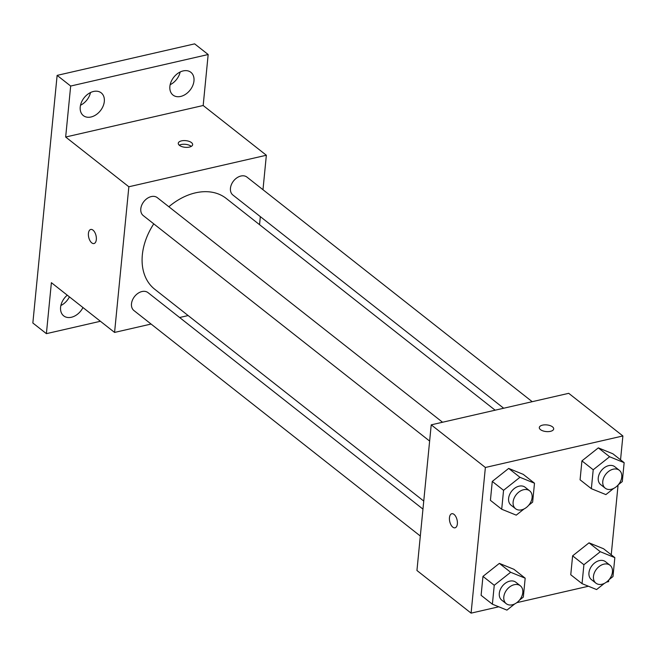 <?xml version="1.0" encoding="UTF-8"?>
<svg xmlns="http://www.w3.org/2000/svg" width="657" height="657" viewBox="0 0 657 657"><rect width="100%" height="100%" fill="white"/><g stroke="black" fill="none" stroke-linecap="round" stroke-linejoin="round"><path stroke-width="0.99" d="M170.163 84.696A14.462 10.389 128.2 0 0 180.158 71.999M80.507 105.243A14.462 10.389 128.2 0 0 90.502 92.547M60.871 305.521A14.462 10.389 128.2 0 0 69.412 296.874M100.406 321.273L46.392 333.657L32.85 322.998L57.126 75.383L194.636 43.863L208.17 54.523L203.177 105.506L65.667 137.026L70.669 86.042L57.126 75.383M46.392 333.657L51.386 282.674L114.573 332.426L128.854 186.769L65.667 137.026M92.998 230.131A7.227 3.753 77.1 0 1 96.341 237.686A7.227 3.753 77.1 0 1 93.992 243.542A7.227 3.753 77.1 0 1 88.72 237.341A7.227 3.753 77.1 0 1 90.765 229.457A7.227 3.753 77.1 0 1 92.998 230.131M80.228 106.992A14.462 10.389 -51.8 0 1 88.49 93.713A14.462 10.389 -51.8 0 1 101.219 92.867A14.462 10.389 -51.8 0 1 104.315 101.465A14.462 10.389 -51.8 0 1 96.062 114.745A14.462 10.389 -51.8 0 1 83.324 115.591A14.462 10.389 -51.8 0 1 80.228 106.992M169.884 86.437A14.462 10.389 -51.8 0 1 178.137 73.165A14.462 10.389 -51.8 0 1 190.875 72.311A14.462 10.389 -51.8 0 1 193.971 80.918A14.462 10.389 -51.8 0 1 185.717 94.189A14.462 10.389 -51.8 0 1 172.98 95.043A14.462 10.389 -51.8 0 1 169.884 86.437M70.669 86.042L208.17 54.523M128.854 186.769L266.356 155.249L203.177 105.506M266.356 155.249L262.981 189.709M260.336 216.629L259.548 224.686M82.954 307.533A14.462 10.389 -51.8 0 1 63.688 315.861A14.462 10.389 -51.8 0 1 60.592 307.262A14.462 10.389 -51.8 0 1 67.269 295.182M495.148 410.19L226.213 198.43A57.783 41.506 128.2 0 0 195.458 192.854A57.783 41.506 128.2 0 0 168.849 206.741M153.763 223.856A57.783 41.506 128.2 0 0 154.715 289.236L423.749 501.061M188.14 315.557L179.616 317.512M151.085 324.049L114.573 332.426M442.555 422.246L157.335 197.675A11.391 8.18 128.2 0 0 151.274 196.583A11.391 8.18 128.2 0 0 141.772 205.083A11.391 8.18 128.2 0 0 143.242 215.578L429.629 441.069M422.96 509.109L148.03 292.644A11.391 8.18 128.2 0 0 141.969 291.544A11.391 8.18 128.2 0 0 132.468 300.052A11.391 8.18 128.2 0 0 133.929 310.547L420.316 536.03M503.681 408.235L232.898 195.03A11.391 8.18 -51.8 0 1 233.514 181.012A11.391 8.18 -51.8 0 1 246.991 177.127L532.211 401.69M189.405 147.078A7.227 3.342 -174.4 0 1 181.899 146.618A7.227 3.342 -174.4 0 1 178.269 143.267A7.227 3.342 -174.4 0 1 185.783 140.647A7.227 3.342 -174.4 0 1 192.649 144.68A7.227 3.342 -174.4 0 1 189.405 147.078M179.279 145.222A7.227 3.342 -174.4 0 1 191.277 146.396M93.992 243.542A7.227 3.753 77.1 0 1 88.72 237.333A7.227 3.753 77.1 0 1 90.765 229.457M498.77 606.789L471.094 613.137L416.94 570.498L431.222 424.841L568.724 393.321L622.885 435.961L620.545 459.826M471.094 613.137L485.375 467.48L431.222 424.841M454.036 514.398A7.227 3.753 77.1 0 1 457.379 521.954A7.227 3.753 77.1 0 1 455.03 527.809A7.227 3.753 77.1 0 1 449.758 521.609A7.227 3.753 77.1 0 1 451.802 513.725A7.227 3.753 77.1 0 1 454.036 514.398M570.761 574.76L572.617 555.838L589.017 542.838L603.553 548.751L589.017 542.838L572.617 555.838L570.761 574.76L582.045 583.646L583.901 564.724L600.293 551.716L614.837 557.637L612.981 576.55L609.023 579.696M490.418 500.347L492.274 481.425L508.674 468.425L523.21 474.338L508.674 468.425L492.274 481.425L490.418 500.347L501.702 509.232L503.558 490.311L519.95 477.302L534.494 483.215L532.638 502.137L528.68 505.282M608.76 580L608.604 581.617L606.46 582.11M588.426 586.241L516.804 602.658M618.073 485.03L611.232 554.795M485.375 467.48L622.885 435.961M481.105 595.316L482.961 576.394L499.361 563.386L513.905 569.299L499.361 563.386L482.961 576.394L481.105 595.316L492.389 604.202L494.245 585.28L510.645 572.272L525.181 578.185L523.325 597.106L519.367 600.243M580.074 479.799L581.93 460.877L598.322 447.869L612.866 453.782L598.322 447.869L581.93 460.877L580.074 479.799L591.357 488.685L593.214 469.763L609.606 456.755L624.15 462.668L622.294 481.589L618.336 484.726M550.443 431.345A7.227 3.342 -174.4 0 1 542.937 430.885A7.227 3.342 -174.4 0 1 539.307 427.535A7.227 3.342 -174.4 0 1 546.821 424.915A7.227 3.342 -174.4 0 1 553.687 428.947A7.227 3.342 -174.4 0 1 550.443 431.345M539.307 427.535A7.227 3.342 -174.4 0 1 546.821 424.915A7.227 3.342 -174.4 0 1 553.687 428.947M455.03 527.809A7.227 3.753 77.1 0 1 449.758 521.601A7.227 3.753 77.1 0 1 451.802 513.725M613.695 488.406L605.894 494.598L591.357 488.685M619.313 470.281L614.804 466.725A11.391 8.18 128.2 0 0 608.735 465.624A11.391 8.18 128.2 0 0 599.233 474.132A11.391 8.18 128.2 0 0 600.703 484.628L605.22 488.176A11.391 8.18 128.2 0 0 618.697 484.291A11.391 8.18 128.2 0 0 619.313 470.281A11.391 8.18 128.2 0 0 613.252 469.18A11.391 8.18 128.2 0 0 603.75 477.68A11.391 8.18 128.2 0 0 605.22 488.176M593.214 469.763L581.93 460.877M609.606 456.755L598.322 447.869M624.15 462.668L612.866 453.782M604.383 583.375L596.589 589.559L582.045 583.646M610 565.242L605.491 561.686A11.391 8.18 128.2 0 0 599.43 560.593A11.391 8.18 128.2 0 0 589.929 569.093A11.391 8.18 128.2 0 0 591.39 579.589L595.907 583.145A11.391 8.18 128.2 0 0 609.384 579.252A11.391 8.18 128.2 0 0 610 565.242A11.391 8.18 128.2 0 0 603.939 564.141A11.391 8.18 128.2 0 0 594.437 572.649A11.391 8.18 128.2 0 0 595.907 583.145M583.901 564.724L572.617 555.838M600.293 551.716L589.017 542.838M614.837 557.637L603.553 548.751M524.04 508.961L516.246 515.145L501.702 509.232M529.657 490.828L525.148 487.272A11.391 8.18 128.2 0 0 519.087 486.172A11.391 8.18 128.2 0 0 509.586 494.68A11.391 8.18 128.2 0 0 511.047 505.176L515.564 508.732A11.391 8.18 128.2 0 0 529.041 504.839A11.391 8.18 128.2 0 0 529.657 490.828A11.391 8.18 128.2 0 0 523.596 489.728A11.391 8.18 128.2 0 0 514.094 498.236A11.391 8.18 128.2 0 0 515.564 508.732M503.558 490.311L492.274 481.425M519.95 477.302L508.674 468.425M534.494 483.215L523.21 474.338M514.735 603.923L506.933 610.115L492.389 604.202M520.344 585.798L515.835 582.242A11.391 8.18 128.2 0 0 509.775 581.141A11.391 8.18 128.2 0 0 500.273 589.649A11.391 8.18 128.2 0 0 501.743 600.145L506.251 603.693A11.391 8.18 128.2 0 0 519.728 599.808A11.391 8.18 128.2 0 0 520.344 585.798A11.391 8.18 128.2 0 0 514.283 584.697A11.391 8.18 128.2 0 0 504.781 593.197A11.391 8.18 128.2 0 0 506.251 603.693M494.245 585.28L482.961 576.394M510.645 572.272L499.361 563.386M525.181 578.185L513.905 569.299"/></g></svg>
